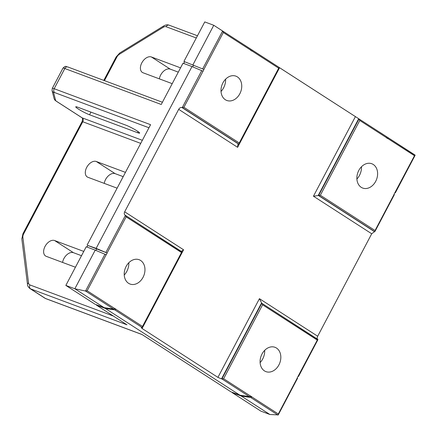 <?xml version="1.0" encoding="UTF-8"?>
<svg xmlns="http://www.w3.org/2000/svg" width="437" height="437" viewBox="0 0 437 437"><rect width="100%" height="100%" fill="white"/><g stroke="black" fill="none" stroke-linecap="round" stroke-linejoin="round"><path stroke-width="0.66" d="M83.767 251.417L54.603 240.536A8.986 5.686 -57.2 0 0 45.333 245.889A8.986 5.686 -57.2 0 0 45.568 255.995A8.986 5.686 -57.2 0 0 46.267 256.344L75.437 267.226M81.511 255.694L73.454 252.69A8.986 5.686 -57.2 0 0 62.578 262.429M278.997 67.358L279.325 67.746L278.686 68.183L239.252 142.975L239.176 143.893L237.826 144.56L237.608 147.318L279.571 67.724L278.997 67.358M251.881 51.069L250.581 50.233L251.947 50.949A1 0.634 -57.2 0 0 251.887 49.884L244.299 44.967M356.898 179.039A13.662 10.483 110.5 0 0 361.481 166.754M96.145 248.369L87.793 245.43L107.174 253.034L96.145 248.369L192.001 66.561L183.005 63.201L161.237 104.481L64.818 68.522A2.993 2.3 -69.5 0 1 67.817 66.97L162.411 102.253M87.143 245.015L150.585 124.687L54.172 88.722L64.818 68.522A7.986 0.847 -152.2 0 0 62.955 68.15L52.303 88.35A7.986 0.847 27.8 0 1 54.172 88.722A2.993 2.3 -69.5 0 0 54.729 92.617A4.993 0.53 -152.2 0 0 53.56 92.436A2.993 2.966 165.6 0 1 52.047 90.546L54.117 98.615C54.86 100.193 54.609 100.002 56.815 101.542L81.965 117.755C82.702 118.072 82.735 119.361 82.058 121.623L22.932 233.768A2.993 0.317 27.8 0 1 23.631 233.91A4.993 3.157 -57.2 0 0 22.871 237.34L28.531 282.876A4.993 3.157 -57.2 0 0 29.973 284.951L113.396 316.066M251.652 396.796L278.32 413.986L278.243 414.904L269.875 414.489L241.273 396.053L250.674 397.473A1 0.634 -57.2 0 0 251.652 396.796L249.986 396.408M107.174 253.034L106.246 254.787L95.222 250.128L74.842 288.77L104.099 307.632L113.505 309.046A1 0.634 -57.2 0 0 114.478 308.369L115.843 309.085L114.117 308.828M95.222 250.128L86.22 246.768L65.845 285.416L74.842 288.77L85.543 291.026L87.16 290.763L114.478 308.369M178.296 72.127L170.239 69.122A8.986 5.686 -57.2 0 0 159.363 78.862M232.424 392.399L232.271 392.694L260.873 411.135L269.875 414.489M374.979 231.435L374.646 231.588L318.633 195.481L358.996 118.93L355.412 116.613L313.449 196.208L320.343 195.246L375.055 230.512L374.979 231.435L394.382 194.629L394.01 194.328L394.933 192.575L414.484 155.725L415.128 155.288L380.174 132.553M203.959 69.467L183.928 61.448L203.959 69.467L183.895 107.289L181.803 107.453C180.552 107.344 179.514 107.972 178.689 109.343L237.608 147.318M278.243 414.904L297.597 378.196L297.226 377.896L298.149 376.137L317.289 340.073L317.928 339.636L261.965 303.393M180.552 67.85L151.388 56.968A8.986 5.686 -57.2 0 0 142.118 62.322A8.986 5.686 -57.2 0 0 142.347 72.427A8.986 5.686 -57.2 0 0 143.052 72.777L172.216 83.658M203.866 69.407L223.323 32.502L222.624 31.022L213.769 25.28L250.587 49.048A1 0.634 -57.2 0 1 250.647 50.108L250.581 50.233M192.93 64.802L213.769 25.28L204.767 21.921L183.928 61.448M394.84 192.75L395.31 192.875L395.026 192.63M241.273 396.053L232.271 392.694M89.547 114.784L137.551 132.69A8.986 0.956 -152.2 0 0 139.649 133.105A8.986 0.956 -152.2 0 0 134.804 129.538A8.986 0.956 -152.2 0 0 125.851 125.146L77.846 107.24A8.986 0.956 -152.2 0 0 75.748 106.819A8.986 0.956 -152.2 0 0 80.588 110.392A8.986 0.956 -152.2 0 0 89.547 114.784L90.945 112.129M184.578 61.863L183.731 63.474M86.947 247.042L87.793 245.43M96.555 304.813L96.397 305.108L126.954 324.806L30.535 288.846L45.486 298.482L141.905 334.447L230.971 391.858L239.973 395.212L249.374 396.632A1 0.634 -57.2 0 0 250.352 395.955L251.717 396.67M65.845 285.416L95.097 304.272L104.099 307.632M96.397 305.108L105.399 308.467L239.973 395.212M387.75 138.655L386.45 137.819L387.816 138.529A1 0.634 -57.2 0 0 387.761 137.469L380.195 132.558M386.45 137.819L386.516 137.693A1 0.634 -57.2 0 0 386.461 136.634L244.321 44.973M373.264 164.481A12.979 9.958 110.5 0 0 372.051 163.842A12.979 9.958 110.5 0 0 357.914 172.418A12.979 9.958 110.5 0 0 362.983 188.161A12.979 9.958 110.5 0 0 376.241 180.208A12.979 9.958 110.5 0 0 373.264 164.481M202.937 71.165L192.001 66.561M107.081 252.974L126.129 216.85L125.042 215.119L181.83 251.728M178.689 109.343L124.671 211.808C124.01 213.245 124.135 214.349 125.042 215.119M221.892 378.961L261.796 303.283L262.582 304.808L223.613 378.721L221.521 378.884L217.921 377.388L259.425 298.673L317.688 336.228C317.011 337.654 316.983 338.659 317.601 339.243L317.633 339.27M261.796 303.283L259.425 298.673M276.479 348.049A12.979 9.958 110.5 0 0 275.266 347.41A12.979 9.958 110.5 0 0 261.129 355.986A12.979 9.958 110.5 0 0 266.199 371.723A12.979 9.958 110.5 0 0 279.462 363.77A12.979 9.958 110.5 0 0 276.479 348.049M123.19 176.646L115.133 173.642A8.986 5.686 -57.2 0 0 104.257 183.382M125.446 172.369L96.282 161.488A8.986 5.686 -57.2 0 0 87.012 166.841A8.986 5.686 -57.2 0 0 87.242 176.947A8.986 5.686 -57.2 0 0 87.946 177.296L117.111 188.178M105.399 308.467L114.805 309.888A1 0.634 -57.2 0 0 115.778 309.21L115.843 309.085M115.778 309.21L142.517 326.444L142.446 327.368L141.304 327.641L142.08 328.498L217.921 377.388M142.08 328.498L183.584 249.784L181.661 251.089L181.797 251.707M374.646 231.588L371.712 233.768L317.688 336.228M95.894 250.401L96.752 248.773M124.245 275.02A13.662 10.483 110.5 0 0 128.828 262.735M140.61 260.463A12.979 9.958 110.5 0 0 139.398 259.824A12.979 9.958 110.5 0 0 125.255 268.4A12.979 9.958 110.5 0 0 130.33 284.143A12.979 9.958 110.5 0 0 143.587 276.189A12.979 9.958 110.5 0 0 140.61 260.463M221.024 91.453A13.662 10.483 110.5 0 0 225.607 79.168M237.389 76.896A12.979 9.958 110.5 0 0 236.182 76.262A12.979 9.958 110.5 0 0 222.04 84.833A12.979 9.958 110.5 0 0 227.109 100.576A12.979 9.958 110.5 0 0 240.372 92.622A12.979 9.958 110.5 0 0 237.389 76.896M260.113 362.606A13.662 10.483 110.5 0 0 264.696 350.321M125.512 215.436L182.125 252.1L181.486 252.531L142.517 326.444M320.343 195.246L359.777 120.459L358.996 118.93M298.056 376.317L298.526 376.437L298.242 376.197M182.174 107.518L238.837 144.046M193.536 65.206L192.679 66.834M355.412 116.613L279.571 67.724M54.603 240.536L73.454 252.69M250.674 397.473L277.987 415.079M104.995 254.121L85.543 291.026L113.505 309.046M375.055 230.512L394.098 194.389M181.803 107.453L238.564 144.041M22.932 233.768L21.85 238.968A2.993 1.852 -7.1 0 1 22.871 237.34M374.367 231.583L318.256 195.41L358.69 118.727M196.3 37.986L166.12 26.728A4.993 3.157 -57.2 0 0 163.318 27.225L119.399 54.264A4.993 3.157 -57.2 0 0 116.881 57.045L104.443 80.632M87.16 290.763L106.158 254.733M137.551 132.69L138.119 131.613M202.708 68.8L222.624 31.022L250.587 49.048M151.388 56.968L170.239 69.122M387.816 138.529L414.484 155.725M359.777 120.459L386.516 137.693M182.273 107.551L201.779 70.559M105.923 252.368L125.43 215.37L182.071 251.887M221.521 378.884L261.49 303.076L317.601 339.243M278.32 413.986L297.318 377.956M262.582 304.808L317.289 340.073M223.613 378.721L250.352 395.955M96.282 161.488L115.133 173.642M114.805 309.888L142.183 327.537M221.991 378.983L249.374 396.632M166.12 26.728A2.993 2.3 -69.5 0 1 169.119 25.182C167.573 24.543 165.765 24.794 163.7 25.93L119.776 52.97L116.182 56.903L103.798 80.392M163.318 27.225A2.993 1.398 -121.6 0 1 163.7 25.93M21.85 238.968L27.509 284.503A2.993 1.852 -7.1 0 1 28.531 282.876M148.962 127.762L54.729 92.617M53.56 92.436L55.63 100.505A4.993 0.53 -152.2 0 0 57.05 101.657A2.993 1.895 122.8 0 1 56.815 101.542M57.05 101.657L82.2 117.87A2.993 1.895 122.8 0 1 81.965 117.755M140.73 143.385L82.762 121.759A2.993 2.3 110.5 0 0 82.2 117.87L142.353 140.304M142.069 334.551L45.83 298.657A2.993 2.3 -69.5 0 1 45.486 298.482A7.986 5.053 -57.2 0 1 44.864 298.171L29.913 288.535A7.986 5.053 122.8 0 0 30.535 288.846A2.993 2.3 -69.5 0 1 29.973 284.951M55.63 100.505A2.993 2.966 165.6 0 1 54.117 98.615M124.671 211.808L183.584 249.784M126.129 216.85L181.486 252.531M223.323 32.502L250.647 50.108M116.881 57.045A2.993 0.317 -152.2 0 0 116.182 56.903M251.947 50.949L278.686 68.183M183.895 107.289L239.252 142.975M82.058 121.623A2.993 0.317 -152.2 0 1 82.762 121.759L23.631 233.91M387.761 137.469L415.074 155.075M251.887 49.884L279.27 67.538M359.077 118.979L386.461 136.634M313.449 196.208L371.712 233.768M119.399 54.264A2.993 1.398 -121.6 0 1 119.776 52.97M395.31 192.875L415.128 155.288M67.817 66.97C65.905 66.987 66.151 65.009 62.955 68.15M169.119 25.182L197.475 35.758M142.446 327.368L182.125 252.1M27.509 284.503C27.422 285.672 28.225 287.016 29.913 288.535M52.303 88.35L52.047 90.546M261.878 303.327L317.874 339.423M298.526 376.437L317.928 339.636M239.176 143.893L279.325 67.746M45.83 298.657L44.864 298.171"/></g></svg>
